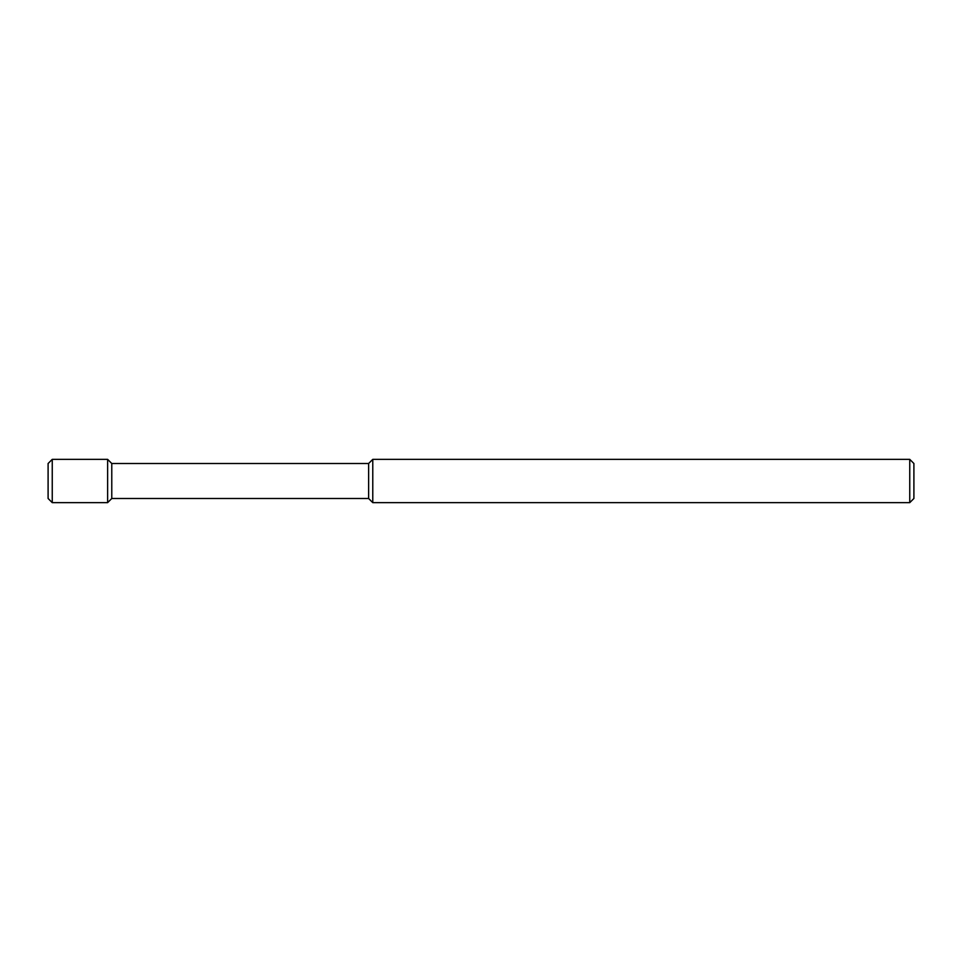 <?xml version="1.0" encoding="UTF-8"?>
<svg xmlns="http://www.w3.org/2000/svg" width="962" height="962" viewBox="0 0 962 962"><rect width="100%" height="100%" fill="white"/><g stroke="black" fill="none" stroke-linecap="round" stroke-linejoin="round"><path stroke-width="0.72" stroke-dasharray="4.81 3.61" d="M913.9 498.496L913.9 463.504M909.751 502.645L909.751 459.355M372.775 502.645L372.775 459.355M368.626 498.496L368.626 463.504M111.772 498.496L111.772 463.504M107.624 502.645L107.624 459.355M52.249 502.645L52.249 459.355M48.1 498.496L48.1 463.504"/><path stroke-width="1.44" d="M909.751 459.355L913.9 463.504L913.9 498.496L909.751 502.645L372.775 502.645L372.775 459.355L909.751 459.355L909.751 502.645M372.775 459.355L368.626 463.504L368.626 498.496L372.775 502.645M368.626 463.504L111.772 463.504L111.772 498.496L107.624 502.645L52.249 502.645L52.249 459.355L107.624 459.355L107.624 502.645M52.249 459.355L48.1 463.504L48.1 498.496L52.249 502.645M368.626 498.496L111.772 498.496M111.772 463.504L107.624 459.355"/></g></svg>
